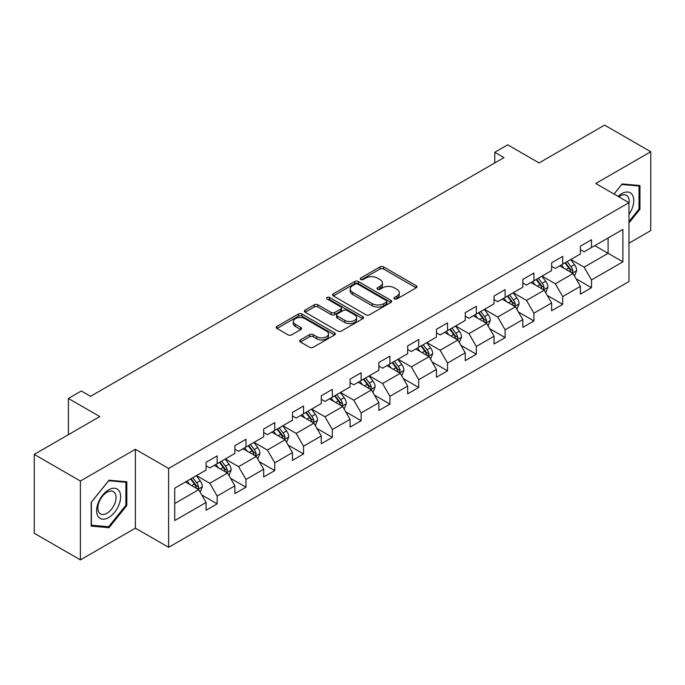 <?xml version="1.0" encoding="UTF-8"?>
<svg xmlns="http://www.w3.org/2000/svg" width="685" height="685" viewBox="0 0 685 685"><rect width="100%" height="100%" fill="white"/><g stroke="black" fill="none" stroke-linecap="round" stroke-linejoin="round"><path stroke-width="1.03" d="M394.423 298.943A1.79 1.036 0 0 0 396.957 298.943L416.206 287.828A2.56 1.481 0 0 0 416.959 286.784A2.56 1.481 0 0 0 416.206 285.739L383.591 266.91A2.56 1.481 0 0 0 379.969 266.91L360.721 278.024A1.79 1.036 0 0 0 360.199 278.752A1.79 1.036 0 0 0 360.721 279.489A1.79 1.036 0 0 0 363.255 279.489L365.747 278.05A8.203 4.735 0 0 1 377.341 278.05L380.064 279.617A8.203 4.735 0 0 1 382.461 282.965A8.203 4.735 0 0 1 380.064 286.313L377.572 287.751A1.79 1.036 0 0 0 377.041 288.488A1.79 1.036 0 0 0 377.572 289.216A1.79 1.036 0 0 0 380.106 289.216L382.598 287.777A8.203 4.735 0 0 1 394.192 287.777L396.906 289.344A8.203 4.735 0 0 1 399.312 292.692A8.203 4.735 0 0 1 396.906 296.04L394.423 297.478A1.79 1.036 0 0 0 393.892 298.215A1.79 1.036 0 0 0 394.423 298.943L394.423 297.478M300.432 339.923A2.56 1.481 0 0 0 299.679 340.967A2.56 1.481 0 0 0 300.432 342.012L309.586 347.295A2.56 1.481 0 0 0 313.208 347.295L334.588 334.956A2.56 1.481 0 0 0 335.333 333.912A2.56 1.481 0 0 0 334.588 332.859L301.974 314.03A2.56 1.481 0 0 0 298.352 314.03L276.971 326.377A2.56 1.481 0 0 0 276.218 327.421A2.56 1.481 0 0 0 276.971 328.466L288.025 334.845A2.56 1.481 0 0 0 291.647 334.845L300.792 329.571A2.56 1.481 0 0 0 301.546 328.517A2.56 1.481 0 0 0 300.792 327.473L295.312 324.313A6.85 3.956 0 0 1 293.308 321.513A6.85 3.956 0 0 1 297.538 317.857A6.85 3.956 0 0 1 305.005 318.713L326.48 331.112A6.85 3.956 0 0 1 328.483 333.912A6.85 3.956 0 0 1 324.253 337.568A6.85 3.956 0 0 1 316.787 336.703L313.208 334.64A2.56 1.481 0 0 0 309.586 334.64L300.432 339.923L300.432 342.012M628.967 243.184L650.75 230.605L650.75 151.745L604.607 125.107L539.078 162.936L507.696 144.818L494.776 152.275L504.006 157.61L90.548 396.315L81.318 390.989L68.397 398.447L68.397 434.684M80.393 481.033L80.393 559.893L135.399 528.144L135.399 449.283L80.393 481.033L34.25 454.395L99.779 416.566L68.397 398.447M135.399 449.283L168.621 468.463L628.967 202.683L628.967 281.544L168.621 547.324L168.621 468.463M650.75 151.745L595.745 183.503L628.967 202.683M365.927 314.766A2.56 1.481 0 0 0 369.549 314.766L390.929 302.419A2.56 1.481 0 0 0 391.683 301.374A2.56 1.481 0 0 0 390.929 300.33L358.324 281.501A2.56 1.481 0 0 0 354.693 281.501L333.312 293.848A2.56 1.481 0 0 0 332.567 294.892A2.56 1.481 0 0 0 333.312 295.937L365.927 314.766M327.781 299.336A1.79 1.036 0 0 1 329.605 299.585L329.605 297.453L362.759 316.598A2.56 1.481 0 0 1 363.512 317.643A2.56 1.481 0 0 1 362.759 318.688L341.378 331.035A2.56 1.481 0 0 1 337.756 331.035L305.142 312.206L305.142 310.108A2.56 1.481 0 0 0 304.397 311.153A2.56 1.481 0 0 0 305.142 312.206M305.142 310.108L314.295 304.825A2.56 1.481 0 0 1 317.917 304.825L331.146 312.463A2.56 1.481 0 0 0 334.768 312.463L340.839 308.961A2.56 1.481 0 0 0 341.584 307.916A2.56 1.481 0 0 0 340.839 306.871L327.062 298.917A1.79 1.036 0 0 1 326.539 298.189A1.79 1.036 0 0 1 327.644 297.23A1.79 1.036 0 0 1 329.605 297.453M80.393 559.893L34.25 533.255L34.25 454.395M201.758 494.947L217.171 503.843L217.171 496.06L234.886 485.836L234.886 493.611L245.966 487.215L245.966 479.44L263.682 469.208L263.682 476.991L274.762 470.595L274.762 462.812L292.478 452.579L292.478 460.363L303.549 453.967L303.549 446.192L321.274 435.96L321.274 443.743L332.345 437.347L332.345 429.563L350.069 419.331L350.069 427.115L361.141 420.718L361.141 412.944L378.865 402.712L378.865 410.486L389.936 404.099L389.936 396.315L407.661 386.083L407.661 393.866L418.732 387.47L418.732 379.695L436.448 369.463L436.448 377.238L447.528 370.85L447.528 363.067L465.243 352.835L465.243 360.618L476.323 354.222L476.323 346.447L494.039 336.215L494.039 343.99L505.119 337.602L505.119 329.819L522.835 319.587L522.835 327.37L533.906 320.974L533.906 313.191L551.63 302.967L551.63 310.742L562.702 304.345L562.702 296.571L580.426 286.339L580.426 294.122L591.497 287.726L591.497 279.942L622.879 261.833L622.879 229.432L608.109 237.96L608.109 253.304L622.879 261.833M217.171 503.843L206.091 510.239L206.091 502.456L174.718 520.574L174.718 488.174L206.091 470.064L206.091 462.281L217.171 455.885L217.171 463.668L234.886 453.436L234.886 445.652L245.966 439.265L245.966 447.04L263.682 436.807L263.682 429.033L274.762 422.636L274.762 430.42L292.478 420.188L292.478 412.404L303.549 406.017L303.549 413.791L321.274 403.559L321.274 395.784L332.345 389.388L332.345 397.172L350.069 386.939L350.069 379.156L361.141 372.768L361.141 380.543L378.865 370.311L378.865 362.536L389.936 356.14L389.936 363.923L407.661 353.691L407.661 345.908L418.732 339.512L418.732 347.295L436.448 337.063L436.448 329.288L447.528 322.892L447.528 330.667L465.243 320.443L465.243 312.66L476.323 306.263L476.323 314.047L494.039 303.815L494.039 296.04L505.119 289.644L505.119 297.418L522.835 287.195L522.835 279.411L533.906 273.015L533.906 280.799L551.63 270.566L551.63 262.792L562.702 256.395L562.702 264.17L580.426 253.947L580.426 246.163L591.497 239.767L591.497 247.55L622.879 229.432M214.217 465.372L227.506 473.044L209.79 483.276L196.492 475.604M206.091 465.8L209.79 467.932L217.171 463.668M209.79 483.276L217.171 496.06M227.506 473.044L234.886 485.836M243.012 448.744L256.301 456.424L238.577 466.648L225.288 458.976M234.886 449.172L238.577 451.304L245.966 447.04M238.577 466.648L245.966 479.44M256.301 456.424L263.682 469.208M271.808 432.124L285.097 439.796L267.373 450.028L254.084 442.356M263.682 432.552L267.373 434.684L274.762 430.42M267.373 450.028L274.762 462.812M285.097 439.796L292.478 452.579M300.604 415.495L313.893 423.167L296.168 433.399L282.879 425.727M292.478 415.923L296.168 418.055L303.549 413.791M296.168 433.399L303.549 446.192M313.893 423.167L321.274 435.96M329.391 398.875L342.688 406.548L324.964 416.78L311.675 409.108M321.274 399.304L324.964 401.427L332.345 397.172M324.964 416.78L332.345 429.563M342.688 406.548L350.069 419.331M358.186 382.247L371.475 389.919L353.76 400.151L340.471 392.479M350.069 382.675L353.76 384.807L361.141 380.543M353.76 400.151L361.141 412.944M371.475 389.919L378.865 402.712M386.982 365.627L400.271 373.299L382.555 383.531L369.266 375.859M378.865 366.047L382.555 368.179L389.936 363.923M382.555 383.531L389.936 396.315M400.271 373.299L407.661 386.083M415.778 348.999L429.067 356.671L411.351 366.903L398.062 359.231M407.661 349.427L411.351 351.559L418.732 347.295M411.351 366.903L418.732 379.695M429.067 356.671L436.448 369.463M444.574 332.379L457.863 340.051L440.147 350.283L426.849 342.603M436.448 332.799L440.147 334.931L447.528 330.667M440.147 350.283L447.528 363.067M457.863 340.051L465.243 352.835M473.369 315.751L486.658 323.423L468.934 333.655L455.645 325.983M465.243 316.179L468.934 318.311L476.323 314.047M468.934 333.655L476.323 346.447M486.658 323.423L494.039 336.215M502.165 299.131L515.454 306.803L497.73 317.027L484.441 309.355M494.039 299.55L497.73 301.683L505.119 297.418M497.73 317.027L505.119 329.819M515.454 306.803L522.835 319.587M530.961 282.503L544.25 290.175L526.525 300.407L513.236 292.735M522.835 282.931L526.525 285.063L533.906 280.799M526.525 300.407L533.906 313.191M544.25 290.175L551.63 302.967M559.748 265.874L573.045 273.555L555.321 283.778L542.032 276.106M551.63 266.302L555.321 268.434L562.702 264.17M555.321 283.778L562.702 296.571M573.045 273.555L580.426 286.339M594.82 245.632L608.109 253.304L584.117 267.159L570.828 259.487M580.426 249.683L584.117 251.815L591.497 247.55M584.117 267.159L591.497 279.942M135.399 528.144L168.621 547.324M494.776 152.275L494.776 162.936M174.718 503.526L198.71 489.672L185.421 481.992M198.71 489.672L206.091 502.456M576.085 278.829L591.497 287.726M547.289 295.449L562.702 304.345M518.502 312.077L533.906 320.974M489.706 328.697L505.119 337.602M460.911 345.326L476.323 354.222M432.115 361.945L447.528 370.85M403.319 378.574L418.732 387.47M374.524 395.194L389.936 404.099M345.728 411.822L361.141 420.718M316.932 428.45L332.345 437.347M288.145 445.07L303.549 453.967M259.35 461.699L274.762 470.595M230.554 478.318L245.966 487.215M628.967 222.95L639.953 209.285L639.953 185.532L622.143 183.94L614.017 194.052M91.191 526.106L109.009 527.698L126.819 505.539L126.819 481.786L109.009 480.202L91.191 502.362L91.191 526.106M639.028 208.754L639.953 209.285M125.894 505.008L126.819 505.539M107.125 526.611L109.009 527.698M395.134 299.199L396.906 298.172A8.203 4.735 0 0 0 399.312 294.824L399.312 292.692M382.461 282.965L382.461 285.097A8.203 4.735 0 0 1 380.064 288.445L378.283 289.472M416.172 287.854L383.591 269.042A2.56 1.481 0 0 0 379.969 269.042L361.44 279.745M390.895 302.445L358.324 283.633A2.56 1.481 0 0 0 354.693 283.633L333.347 295.954M386.4 302.111A1.79 1.036 0 0 0 386.931 301.374A1.79 1.036 0 0 0 386.4 300.647L357.775 284.121A1.79 1.036 0 0 0 355.241 284.121L352.612 285.636A8.203 4.735 0 0 0 350.215 288.984A8.203 4.735 0 0 0 352.612 292.332L372.178 303.626A8.203 4.735 0 0 0 383.771 303.626L386.4 302.111L386.4 304.243A1.79 1.036 0 0 0 386.931 303.506L386.931 301.374M350.215 288.984L350.215 291.116A8.203 4.735 0 0 0 352.612 294.456L352.612 292.332M386.4 304.243L383.771 305.758A8.203 4.735 0 0 1 372.178 305.758L352.612 294.456M305.176 312.223L314.295 306.957L314.295 304.825M341.584 307.916L341.584 310.048A2.56 1.481 0 0 1 340.839 311.093L334.768 314.595A2.56 1.481 0 0 1 331.146 314.595L317.917 306.957A2.56 1.481 0 0 0 314.295 306.957M329.605 299.585L362.725 318.705M344.863 320.392A6.85 3.956 0 0 0 352.338 321.248A6.85 3.956 0 0 0 356.568 317.592A6.85 3.956 0 0 0 354.556 314.792L346.995 310.425A2.56 1.481 0 0 0 343.373 310.425L337.303 313.927A2.56 1.481 0 0 0 336.549 314.972A2.56 1.481 0 0 0 337.303 316.025L344.863 320.392L344.863 322.524A6.85 3.956 0 0 0 352.338 323.38A6.85 3.956 0 0 0 356.568 319.724L356.568 317.592M336.549 314.972L336.549 317.104A2.56 1.481 0 0 0 337.303 318.148L337.303 316.025M344.863 322.524L337.303 318.148M328.483 333.912L328.483 336.035A6.85 3.956 0 0 1 324.253 339.692A6.85 3.956 0 0 1 316.787 338.835L313.208 336.772A2.56 1.481 0 0 0 309.586 336.772L300.467 342.038M293.308 321.513L293.308 323.645A6.85 3.956 0 0 0 295.312 326.445L295.312 324.313M300.758 329.588L295.312 326.445M334.554 334.974L301.974 316.162A2.56 1.481 0 0 0 298.352 316.162L277.005 328.492M574.501 276.081L576.693 270.549A6.918 3.99 -120 0 0 574.484 264.658L570.682 259.572M564.038 268.349L561.452 264.898M571.975 272.93L572.96 270.84A6.918 3.99 -120 0 0 570.982 266.679L567.171 261.593M565.442 262.595L569.663 268.237A3.528 2.038 60 0 1 570.305 269.308L572.96 270.84M564.954 262.877L568.764 267.955A6.918 3.99 60 0 1 570.742 272.116M628.967 214.405A16.971 9.795 120 0 0 632.161 208.411A16.971 9.795 120 0 0 631.108 193.393A16.971 9.795 120 0 0 618.101 196.407M637.889 185.352L639.028 186.012L639.028 209.019L628.967 221.538M614.051 194.069L621.774 184.47L639.028 186.012M628.967 203.582A12.844 7.415 120 0 0 626.51 195.379A12.844 7.415 120 0 0 618.846 196.835M108.632 517.586A16.971 9.795 120 0 0 120.637 496.805A16.971 9.795 120 0 0 108.632 489.878A16.971 9.795 120 0 0 96.636 510.659A16.971 9.795 120 0 0 108.632 517.586M106.954 513.253A12.844 7.415 120 0 0 115.345 501.934A12.844 7.415 120 0 0 113.376 491.642A12.844 7.415 120 0 0 106.954 492.275A12.844 7.415 120 0 0 98.563 503.595A12.844 7.415 120 0 0 100.532 513.887A12.844 7.415 120 0 0 106.954 513.253M91.379 502.191L108.632 480.724L125.894 482.266L125.894 505.273L108.632 526.748L91.379 525.207L91.379 502.191M124.747 481.606L125.894 482.266M545.705 292.7L547.897 287.169A6.918 3.99 -120 0 0 545.697 281.278L541.886 276.192M535.242 284.977L532.656 281.526M543.179 289.558L544.164 287.469A6.918 3.99 -120 0 0 542.186 283.307L538.376 278.221M536.646 279.223L540.867 284.857A3.528 2.038 60 0 1 541.51 285.928L544.164 287.469M536.158 279.497L539.968 284.583A6.918 3.99 60 0 1 541.955 288.745M516.91 309.329L519.11 303.798A6.918 3.99 -120 0 0 516.901 297.906L513.091 292.82M506.446 301.606L503.86 298.146M514.384 306.178L515.368 304.089A6.918 3.99 -120 0 0 513.39 299.927L509.58 294.841M507.85 295.843L512.072 301.486A3.528 2.038 60 0 1 512.714 302.556L515.368 304.089M507.371 296.125L511.173 301.212A6.918 3.99 60 0 1 513.159 305.364M488.114 325.949L490.314 320.417A6.918 3.99 -120 0 0 488.105 314.526L484.295 309.44M477.651 318.225L475.065 314.775M485.588 322.806L486.581 320.717A6.918 3.99 -120 0 0 484.595 316.556L480.784 311.469M479.055 312.471L483.285 318.114A3.528 2.038 60 0 1 483.918 319.184L486.581 320.717M478.575 312.745L482.386 317.831A6.918 3.99 60 0 1 484.363 321.993M459.318 342.577L461.519 337.046A6.918 3.99 -120 0 0 459.31 331.155L455.499 326.069M448.855 334.854L446.269 331.394M456.792 339.435L457.785 337.337A6.918 3.99 -120 0 0 455.799 333.175L451.989 328.089M450.259 329.091L454.489 334.734A3.528 2.038 60 0 1 455.123 335.804L457.785 337.337M449.78 329.374L453.59 334.46A6.918 3.99 60 0 1 455.568 338.621M430.522 359.197L432.723 353.666A6.918 3.99 -120 0 0 430.514 347.774L426.704 342.688M420.068 351.474L417.473 348.023M427.997 356.054L428.99 353.965A6.918 3.99 -120 0 0 427.012 349.804L423.202 344.718M421.463 345.719L425.693 351.362A3.528 2.038 60 0 1 426.335 352.433L428.99 353.965M420.984 345.993L424.794 351.08A6.918 3.99 60 0 1 426.772 355.241M401.735 375.825L403.927 370.294A6.918 3.99 -120 0 0 401.718 364.403L397.908 359.317M391.272 368.102L388.678 364.643M399.201 372.683L400.194 370.585A6.918 3.99 -120 0 0 398.216 366.424L394.406 361.337M392.668 362.339L396.898 367.982A3.528 2.038 60 0 1 397.54 369.052L400.194 370.585M392.188 362.622L395.998 367.708A6.918 3.99 60 0 1 397.976 371.869M372.94 392.445L375.132 386.914A6.918 3.99 -120 0 0 372.923 381.023L369.112 375.937M362.476 384.722L359.89 381.271M370.405 389.303L371.398 387.213A6.918 3.99 -120 0 0 369.421 383.052L365.61 377.966M363.872 378.968L368.102 384.61A3.528 2.038 60 0 1 368.744 385.681L371.398 387.213M363.392 379.242L367.203 384.328A6.918 3.99 60 0 1 369.181 388.489M344.144 409.073L346.336 403.542A6.918 3.99 -120 0 0 344.127 397.651L340.325 392.565M333.681 401.35L331.095 397.891M341.618 405.931L342.603 403.833A6.918 3.99 -120 0 0 340.625 399.672L336.815 394.594M335.085 395.587L339.306 401.23A3.528 2.038 60 0 1 339.948 402.3L342.603 403.833M334.597 395.87L338.407 400.956A6.918 3.99 60 0 1 340.385 405.118M315.348 425.693L317.54 420.162A6.918 3.99 -120 0 0 315.34 414.279L311.529 409.193M304.885 417.97L302.299 414.519M312.822 422.551L313.807 420.462A6.918 3.99 -120 0 0 311.829 416.3L308.019 411.214M306.289 412.216L310.51 417.859A3.528 2.038 60 0 1 311.153 418.929L313.807 420.462M305.801 412.49L309.611 417.576A6.918 3.99 60 0 1 311.598 421.737M286.553 442.322L288.753 436.79A6.918 3.99 -120 0 0 286.544 430.899L282.734 425.813M276.089 434.598L273.503 431.139M284.027 439.179L285.011 437.081A6.918 3.99 -120 0 0 283.033 432.929L279.223 427.842M277.493 428.836L281.715 434.478A3.528 2.038 60 0 1 282.357 435.549L285.011 437.081M277.014 429.118L280.816 434.204A6.918 3.99 60 0 1 282.802 438.366M257.757 458.95L259.957 453.419A6.918 3.99 -120 0 0 257.748 447.528L253.938 442.442M247.294 451.218L244.708 447.767M255.231 455.799L256.224 453.71A6.918 3.99 -120 0 0 254.238 449.548L250.427 444.462M248.698 445.464L252.928 451.107A3.528 2.038 60 0 1 253.561 452.177L256.224 453.71M248.218 445.738L252.029 450.824A6.918 3.99 60 0 1 254.007 454.986M228.961 475.57L231.162 470.038A6.918 3.99 -120 0 0 228.953 464.147L225.142 459.061M218.498 467.846L215.912 464.387M226.435 472.427L227.429 470.33A6.918 3.99 -120 0 0 225.442 466.177L221.632 461.091M219.902 462.084L224.132 467.727A3.528 2.038 60 0 1 224.766 468.797L227.429 470.33M219.423 462.366L223.233 467.453A6.918 3.99 60 0 1 225.211 471.614M200.166 492.198L202.366 486.667A6.918 3.99 -120 0 0 200.157 480.776L196.347 475.69M189.711 484.466L187.116 481.016M197.64 489.047L198.633 486.958A6.918 3.99 -120 0 0 196.655 482.797L192.845 477.71M191.106 478.712L195.336 484.355A3.528 2.038 60 0 1 195.978 485.425L198.633 486.958M190.627 478.995L194.437 484.072A6.918 3.99 60 0 1 196.415 488.234M396.906 298.172L396.906 296.04M377.572 289.216L377.572 287.751M380.064 288.445L380.064 286.313M360.721 279.489L360.721 278.024M379.969 269.042L379.969 266.91M383.591 269.042L383.591 266.91M416.206 287.828L416.206 285.739M333.312 295.937L333.312 293.848M354.693 283.633L354.693 281.501M358.324 283.633L358.324 281.501M390.929 302.419L390.929 300.33M372.178 305.758L372.178 303.626M383.771 305.758L383.771 303.626M317.917 306.957L317.917 304.825M331.146 314.595L331.146 312.463M334.768 314.595L334.768 312.463M340.839 311.093L340.839 308.961M362.759 318.688L362.759 316.598M309.586 336.772L309.586 334.64M313.208 336.772L313.208 334.64M316.787 338.835L316.787 336.703M300.792 329.571L300.792 327.473M276.971 328.466L276.971 326.377M298.352 316.162L298.352 314.03M301.974 316.162L301.974 314.03M334.588 334.956L334.588 332.859M572.36 273.161L576.65 270.678M570.982 266.679L574.484 264.658M566.058 269.522L568.764 267.955M543.565 289.781L547.854 287.306M542.186 283.307L545.697 281.278M537.263 286.142L539.968 284.583M514.769 306.409L519.059 303.926M513.39 299.927L516.901 297.906M508.476 302.77L511.173 301.212M485.973 323.029L490.263 320.554M484.595 316.556L488.105 314.526M479.68 319.398L482.386 317.831M457.178 339.657L461.467 337.174M455.799 333.175L459.31 331.155M450.884 336.018L453.59 334.46M428.382 356.277L432.68 353.802M427.012 349.804L430.514 347.774M422.088 352.647L424.794 351.08M399.595 372.905L403.885 370.422M398.216 366.424L401.718 364.403M393.293 369.266L395.998 367.708M370.799 389.525L375.089 387.051M369.421 383.052L372.923 381.023M364.497 385.895L367.203 384.328M342.003 406.154L346.293 403.679M340.625 399.672L344.127 397.651M335.701 402.515L338.407 400.956M313.208 422.773L317.498 420.299M311.829 416.3L315.34 414.279M306.906 419.143L309.611 417.576M284.412 439.402L288.702 436.927M283.033 432.929L286.544 430.899M278.119 435.763L280.816 434.204M255.616 456.022L259.906 453.547M254.238 449.548L257.748 447.528M249.323 452.391L252.029 450.824M226.821 472.65L231.11 470.175M225.442 466.177L228.953 464.147M220.527 469.011L223.233 467.453M198.025 489.278L202.323 486.795M196.655 482.797L200.157 480.776M191.731 485.639L194.437 484.072"/></g></svg>
